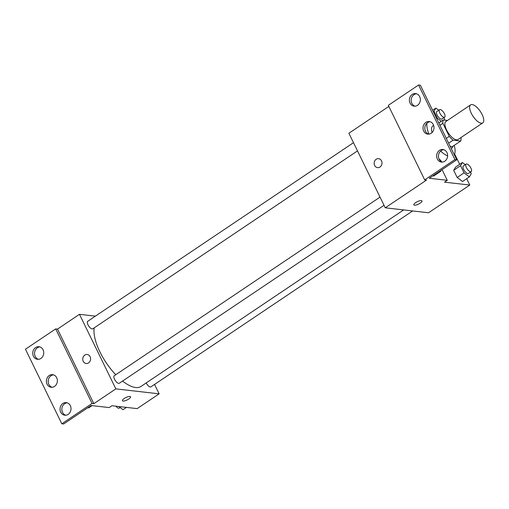 <?xml version="1.0" encoding="UTF-8"?>
<svg xmlns="http://www.w3.org/2000/svg" width="509" height="509" viewBox="0 0 509 509"><rect width="100%" height="100%" fill="white"/><g stroke="black" fill="none" stroke-linecap="round" stroke-linejoin="round"><path stroke-width="0.76" d="M481.24 123.21A10.861 4.384 -123.9 0 1 472.104 114.811A10.861 4.384 -123.9 0 1 470.634 104.873A10.861 4.384 -123.9 0 1 480.331 111.439A10.861 4.384 -123.9 0 1 482.755 122.904A10.861 4.384 -123.9 0 1 481.24 123.21M482.755 122.904L458.011 139.53A10.861 4.384 -123.9 0 1 456.497 139.835A10.861 4.384 -123.9 0 1 447.366 131.443A10.861 4.384 -123.9 0 1 445.89 121.505L470.634 104.873M448.633 143.163L453.08 140.179L460.67 141.044A14.017 5.656 -123.9 0 0 461.001 137.723L460.925 137.57M447.436 120.468L443.231 119.984A14.017 5.656 -123.9 0 0 442.9 123.305L449.275 136.38A14.017 5.656 -123.9 0 0 453.08 140.179M446.304 138.384L449.275 136.38M439.922 125.309L442.9 123.305M450.179 146.331L452.425 146.592L460.67 141.044M451.171 148.373A14.481 5.847 56.1 0 0 451.782 148.081A14.481 5.847 56.1 0 0 452.953 146.236M432.014 132.556A14.481 5.847 -123.9 0 1 432.879 125.888L433.63 125.379M438.783 122.974L443.231 119.984M447.621 155.894A21.722 8.768 -123.9 0 1 440.629 151.078M428.985 134.109A21.722 8.768 -123.9 0 1 426.975 123.14M438.504 122.389A21.722 8.768 -123.9 0 1 439.038 122.803M454.219 145.383A21.722 8.768 -123.9 0 1 454.244 154.666M388.851 106.4L348.894 133.256L385.256 207.812L426.491 180.097L424.691 179.893L454.931 159.565L456.732 159.775L429.246 178.252L447.284 180.313L444.535 182.165L469.788 185.053L466.689 178.704M459.691 164.35L454.601 153.915M465.277 164.668L462.407 162.524L455.536 167.143L453.678 170.318L457.177 177.495L462.535 181.497L469.406 176.877L471.264 173.703L470.475 172.08M415.643 202.639A4.524 1.349 -26 0 1 421.967 200.915A4.524 1.349 -26 0 1 418.493 204.109A4.524 1.349 -26 0 1 413.836 204.885A4.524 1.349 -26 0 1 415.643 202.639M385.256 207.812L428.553 212.768L469.788 185.053M378.588 158.649A4.524 3.913 -83.5 0 0 374.834 160.717A4.524 3.913 -83.5 0 0 374.637 165.45A4.524 3.913 96.5 0 1 374.834 160.717A4.524 3.913 96.5 0 1 378.588 158.649A4.524 3.913 96.5 0 1 381.96 163.586A4.524 3.913 96.5 0 1 377.557 167.639A4.524 3.913 96.5 0 1 374.637 165.45A4.524 3.913 -83.5 0 0 377.557 167.639M456.732 159.775L420.37 85.219L418.57 85.009L388.329 105.338L424.691 179.893M413.83 204.885A4.524 1.349 154 0 0 418.487 204.109A4.524 1.349 154 0 0 421.967 200.915M447.284 180.313L442.073 169.631M454.931 159.565L418.57 85.009M439.483 150.352A6.337 5.478 -83.5 0 0 436.741 157.166A6.337 5.478 -83.5 0 0 441.418 162.085A6.337 5.478 -83.5 0 0 447.583 156.416A6.337 5.478 -83.5 0 0 442.855 149.493A6.337 5.478 -83.5 0 0 439.483 150.352M412.214 94.439A6.337 5.478 -83.5 0 0 409.465 101.246A6.337 5.478 -83.5 0 0 414.141 106.165A6.337 5.478 -83.5 0 0 420.313 100.496A6.337 5.478 -83.5 0 0 415.586 93.58A6.337 5.478 -83.5 0 0 412.214 94.439M425.848 122.395A6.337 5.478 -83.5 0 0 423.1 129.203A6.337 5.478 -83.5 0 0 427.783 134.128A6.337 5.478 -83.5 0 0 433.948 128.453A6.337 5.478 -83.5 0 0 429.221 121.536A6.337 5.478 -83.5 0 0 425.848 122.395M433.681 176.025L433.146 175.63L433.681 176.025L440.552 171.406L441.284 170.159M443.753 149.684A6.337 5.478 -83.5 0 0 441.29 150.562A6.337 5.478 -83.5 0 0 438.478 156.855A6.337 5.478 -83.5 0 0 442.327 162.104M416.477 93.771A6.337 5.478 -83.5 0 0 414.014 94.642A6.337 5.478 -83.5 0 0 411.202 100.935A6.337 5.478 -83.5 0 0 415.058 106.184M430.111 121.727A6.337 5.478 -83.5 0 0 427.655 122.599A6.337 5.478 -83.5 0 0 424.843 128.892A6.337 5.478 -83.5 0 0 428.693 134.141M403.65 209.918L141.044 386.414A38.958 15.722 -123.9 0 1 135.617 387.508A38.958 15.722 -123.9 0 1 122.586 381.044M115.74 374.739A38.958 15.722 -123.9 0 1 94.197 327.86M146.191 382.959A4.524 1.826 56.1 0 0 150.282 386.993A4.524 1.826 56.1 0 0 150.912 386.865L412.646 210.949M357.496 150.893L92.765 328.82A4.524 1.826 -123.9 0 1 92.135 328.948A4.524 1.826 -123.9 0 1 88.331 325.448A4.524 1.826 -123.9 0 1 87.713 321.306L353.488 142.679M384.041 205.318L119.31 383.245A4.524 1.826 -123.9 0 1 118.68 383.372A4.524 1.826 -123.9 0 1 114.875 379.873A4.524 1.826 -123.9 0 1 114.258 375.731L380.032 197.104M95.387 316.146L79.487 314.327L115.848 388.882L159.145 393.839L154.545 384.422M87.185 354.499A4.524 3.913 -83.5 0 0 83.431 356.574A4.524 3.913 -83.5 0 0 83.234 361.307A4.524 3.913 96.5 0 1 83.431 356.574A4.524 3.913 96.5 0 1 87.185 354.499A4.524 3.913 96.5 0 1 90.564 359.443A4.524 3.913 96.5 0 1 86.155 363.49A4.524 3.913 96.5 0 1 83.234 361.307A4.524 3.913 -83.5 0 0 86.161 363.496M159.145 393.839L137.15 408.625L111.897 405.73L109.149 407.575L91.111 405.514L63.619 423.991L61.812 423.781L25.45 349.225L55.691 328.903L57.492 329.107L93.86 403.662L115.848 388.882M57.492 329.107L79.487 314.327M124.247 398.496A4.524 1.349 -26 0 1 130.565 396.772A4.524 1.349 -26 0 1 127.091 399.966A4.524 1.349 -26 0 1 122.434 400.736A4.524 1.349 -26 0 1 124.247 398.496M61.812 423.781L92.053 403.459L93.86 403.662M122.434 400.736A4.524 1.349 154 0 0 127.091 399.959A4.524 1.349 154 0 0 130.565 396.766M49.227 375.527A6.337 5.478 -83.5 0 0 46.478 382.335A6.337 5.478 -83.5 0 0 51.161 387.254A6.337 5.478 -83.5 0 0 57.326 381.585A6.337 5.478 -83.5 0 0 52.599 374.669A6.337 5.478 -83.5 0 0 49.227 375.527M40.892 358.438A6.337 5.478 -83.5 0 0 43.64 351.63A6.337 5.478 -83.5 0 0 38.964 346.712A6.337 5.478 -83.5 0 0 32.799 352.381A6.337 5.478 -83.5 0 0 37.52 359.297A6.337 5.478 -83.5 0 0 40.892 358.438M68.168 414.358A6.337 5.478 -83.5 0 0 70.916 407.55A6.337 5.478 -83.5 0 0 66.234 402.625A6.337 5.478 -83.5 0 0 60.068 408.294A6.337 5.478 -83.5 0 0 64.796 415.217A6.337 5.478 -83.5 0 0 68.168 414.358M55.691 328.903L92.053 403.459M53.49 374.859A6.337 5.478 -83.5 0 0 51.034 375.731A6.337 5.478 -83.5 0 0 48.221 382.024A6.337 5.478 -83.5 0 0 52.071 387.273M39.855 346.896A6.337 5.478 -83.5 0 0 34.599 352.584A6.337 5.478 -83.5 0 0 38.436 359.316M67.131 402.816A6.337 5.478 -83.5 0 0 61.875 408.504A6.337 5.478 -83.5 0 0 65.706 415.229M118.788 406.519L123.025 409.681L126.423 407.397M120.149 407.537L119.297 408.11A4.524 1.826 -123.9 0 1 118.667 408.237A4.524 1.826 -123.9 0 1 115.861 406.182M88.133 407.512L88.668 407.913L92.072 405.622M462.407 162.524L460.55 165.699L464.049 172.875L469.406 176.877M471.181 171.609L468.433 173.454A4.524 1.826 -123.9 0 1 467.803 173.582A4.524 1.826 -123.9 0 1 463.992 170.089A4.524 1.826 -123.9 0 1 463.381 165.947L466.129 164.095A4.524 1.826 -123.9 0 1 470.17 166.831A4.524 1.826 -123.9 0 1 471.181 171.609A4.524 1.826 -123.9 0 1 470.551 171.737A4.524 1.826 -123.9 0 1 466.74 168.237A4.524 1.826 -123.9 0 1 466.129 164.095M455.536 167.143L453.678 170.318L460.55 165.699M453.678 170.318L457.177 177.495L464.049 172.875M457.177 177.495L462.535 181.497M438.733 110.243L435.863 108.099L434.005 111.274L437.505 118.451L441.297 121.282M444.236 120.099L444.72 119.278L443.931 117.655M444.637 117.185L441.882 119.03A4.524 1.826 -123.9 0 1 441.252 119.157A4.524 1.826 -123.9 0 1 437.447 115.658A4.524 1.826 -123.9 0 1 436.837 111.516L439.585 109.67A4.524 1.826 -123.9 0 1 443.625 112.406A4.524 1.826 -123.9 0 1 444.637 117.185A4.524 1.826 -123.9 0 1 444.001 117.312A4.524 1.826 -123.9 0 1 440.196 113.812A4.524 1.826 -123.9 0 1 439.585 109.67M432.599 110.294L435.863 108.099M433.305 111.745L434.005 111.274M436.805 118.915L437.505 118.451M440.018 171.011L440.552 171.406M439.006 158.954A4.524 1.826 -123.9 0 1 441.596 161.798M451.216 148.456L451.782 148.081"/></g></svg>
